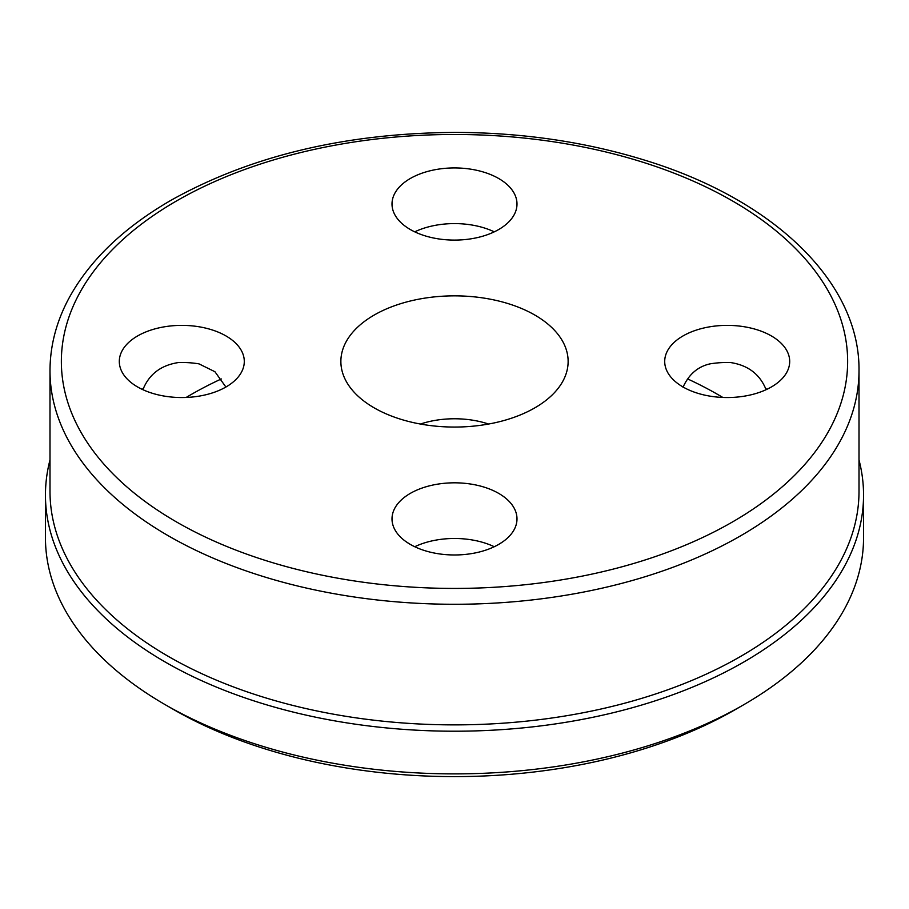 <?xml version="1.0" encoding="UTF-8"?>
<svg xmlns="http://www.w3.org/2000/svg" width="909" height="909" viewBox="0 0 909 909"><rect width="100%" height="100%" fill="white"/><g stroke="black" fill="none" stroke-linecap="round" stroke-linejoin="round"><path stroke-width="1.36" d="M49.995 459.943A409.05 236.158 0 0 0 45.45 495.053L45.45 537.73A409.05 236.158 0 0 0 165.256 704.714L173.289 709.361A397.688 229.602 0 0 0 735.711 709.361L735.711 709.361A397.688 229.602 0 0 0 735.711 709.35L743.744 704.725A409.05 236.158 0 0 0 743.744 704.714A409.05 236.158 0 0 0 863.55 537.73L863.55 495.053A409.05 236.158 0 0 0 859.005 459.943M221.319 378.951A372.963 215.319 0 0 0 186.186 397.449M687.681 378.951A372.963 215.319 180 0 1 722.814 397.449M488.576 424.037A68.175 39.36 0 0 0 420.424 424.037M534.844 407.846A113.625 65.596 180 0 1 345.136 379.258A113.625 65.596 180 0 1 374.156 315.071A113.625 65.596 180 0 1 511.96 304.856A113.625 65.596 180 0 1 563.864 379.258A113.625 65.596 180 0 1 534.844 407.846M410.311 544.411A62.494 36.076 180 0 1 392.006 518.891A62.494 36.076 180 0 1 430.582 485.565A62.494 36.076 180 0 1 498.689 493.382A62.494 36.076 180 0 1 516.994 518.891A62.494 36.076 180 0 1 478.418 552.229A62.494 36.076 180 0 1 410.311 544.411M137.611 335.944A62.494 36.076 180 0 1 205.718 328.126A62.494 36.076 180 0 1 244.294 361.452A62.494 36.076 180 0 1 225.989 386.973A62.494 36.076 180 0 1 157.882 394.79A62.494 36.076 180 0 1 119.306 361.452A62.494 36.076 180 0 1 137.611 335.944M498.689 178.505A62.494 36.076 180 0 1 516.994 204.014A62.494 36.076 180 0 1 478.418 237.351A62.494 36.076 180 0 1 410.311 229.523A62.494 36.076 180 0 1 392.006 204.014A62.494 36.076 180 0 1 430.582 170.676A62.494 36.076 180 0 1 498.689 178.505M771.389 386.973A62.494 36.076 180 0 1 703.282 394.79A62.494 36.076 180 0 1 664.706 361.452A62.494 36.076 180 0 1 683.011 335.944A62.494 36.076 180 0 1 751.118 328.126A62.494 36.076 180 0 1 789.694 361.452A62.494 36.076 180 0 1 771.389 386.973M49.995 370.736L49.995 491.337A404.505 233.533 0 0 0 299.697 707.1A404.505 233.533 0 0 0 740.528 656.48A404.505 233.533 0 0 0 859.005 491.337L859.005 370.736C860.05 281.642 772.48 198.707 643.254 159.723C584.635 141.781 522.232 132.669 456.068 132.396C345.738 133.032 250.657 155.7 170.824 200.389C123.09 228.045 88.923 261.031 68.345 299.345C56.176 322.445 50.063 346.249 49.995 370.736A404.505 233.533 0 0 0 299.697 586.498A404.505 233.533 0 0 0 740.528 535.867A404.505 233.533 0 0 0 859.005 370.736M45.45 495.053A409.05 236.158 0 0 0 297.959 713.235A409.05 236.158 0 0 0 743.744 662.047A409.05 236.158 0 0 0 863.55 495.053M165.256 704.714A409.05 236.158 0 0 0 743.744 704.725L735.711 709.361M405.471 541.264L409.652 544.025M414.731 546.729A62.494 36.076 180 0 1 494.269 546.729M499.348 544.025L503.541 541.264M683.011 387.279C688.795 374.406 697.794 366.611 710.009 363.873A62.494 36.076 180 0 1 730.45 362.532C747.528 365.123 759.242 373.735 765.56 388.393L765.685 388.688A62.494 36.076 0 0 1 766.969 389.291M142.031 389.291A62.494 36.076 180 0 1 143.315 388.688L143.44 388.393C149.724 373.747 161.427 365.123 178.55 362.532A62.494 36.076 180 0 1 198.991 363.873L214.944 371.736L225.887 387.029M494.269 231.84A62.494 36.076 0 0 0 414.731 231.84M732.495 521.948A393.142 226.977 0 0 0 732.495 200.957A393.142 226.977 0 0 0 176.505 200.957A393.142 226.977 0 0 0 176.505 521.948A393.142 226.977 0 0 0 732.495 521.948"/></g></svg>
